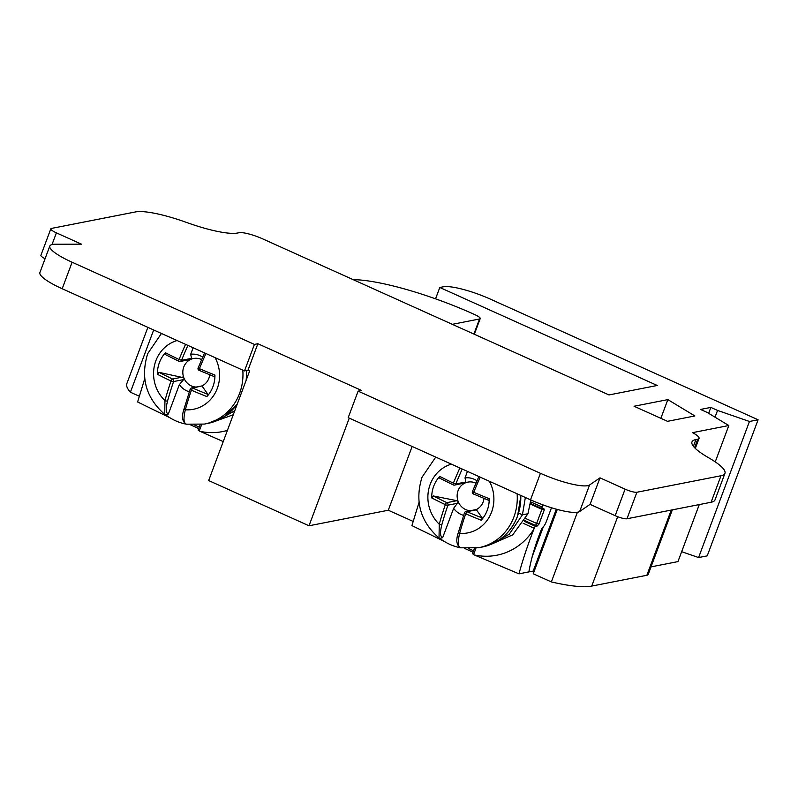 <?xml version="1.0" encoding="UTF-8"?>
<svg xmlns="http://www.w3.org/2000/svg" width="798" height="798" viewBox="0 0 798 798"><rect width="100%" height="100%" fill="white"/><g stroke="black" fill="none" stroke-linecap="round" stroke-linejoin="round"><path stroke-width="1.2" d="M459.867 467.967A131.6 40.05 114.3 0 0 453.374 483.129L455.818 483.967A1.925 1.796 78.9 0 1 454.521 485.104L454.521 485.104A1.925 1.796 78.9 0 1 453.493 484.985A1.925 0.748 115.4 0 1 453.324 484.955A1.925 1.925 0 0 0 454.521 485.104L465.513 482.82L465.842 482.002L455.818 483.967A129.685 39.471 114.3 0 1 462.222 469.034M439.738 476.376A131.6 26.464 -159.5 0 0 453.374 483.129A1.925 0.748 115.4 0 0 453.324 484.955L439.688 478.202L439.738 476.376A30.813 28.688 -101.1 0 0 431.698 497.902A131.6 26.464 20.5 0 0 445.334 504.645A131.6 40.05 114.3 0 0 439.259 524.226L439.03 538.022M476.965 480.795A19.172 17.845 -101.1 0 0 465.015 477.902L467.448 471.389M465.015 477.902L465.842 482.002M470.401 510.7A14.444 13.446 -101.1 0 1 458.361 501.962L453.633 508.316A19.172 17.845 -101.1 0 0 463.618 515.378M439.977 538.431L442.681 537.623L453.633 508.316M489.413 481.284A35.361 32.918 78.9 0 1 491.588 512.047A35.361 32.918 78.9 0 1 459.628 533.403A1.925 0.828 -164.5 0 1 458.451 532.266C455.678 540.206 456.446 545.393 460.775 547.817L460.775 547.817C457.952 547.019 457.553 542.211 459.628 533.403A131.6 40.05 -65.7 0 1 465.693 513.822A131.6 26.464 20.5 0 0 481.194 520.206A30.813 28.688 -101.1 0 0 489.234 498.69A131.6 26.464 -159.5 0 1 473.743 492.306A131.6 40.05 -65.7 0 1 480.236 477.154M478.87 476.536L472.436 491.538A1.925 1.925 0 0 0 473.463 494.032L473.743 492.306L472.546 491.508M489.234 498.69L488.935 500.406L473.563 494.032M475.917 483.209A14.444 13.446 -101.1 0 0 465.513 482.82M458.451 532.246L464.466 512.845A1.925 0.549 -161.2 0 1 464.616 512.715A1.925 1.796 78.9 0 1 465.922 511.578A1.925 1.925 0 0 0 464.466 512.845A1.925 0.549 -161.2 0 0 465.693 513.822L466.95 511.698L476.975 509.732L476.246 509.553L482.261 518.002L481.194 520.206M476.256 509.553A14.444 13.446 -101.1 0 0 483.159 501.952A14.444 13.446 -101.1 0 0 484.007 498.421M464.985 483.049A14.444 13.446 -101.1 0 0 458.072 490.65A14.444 13.446 -101.1 0 0 458.132 501.383L456.905 500.685L446.88 502.65A1.925 1.796 78.9 0 1 447.897 505.174A129.685 39.471 114.3 0 0 441.912 524.466C439.868 532.426 440.127 536.805 442.681 537.623M431.698 497.902L433.414 495.987L456.905 500.685M440.287 538.67A51.82 48.249 -101.1 0 0 460.715 547.807M358.122 391.14L348.207 417.643L530.52 499.817A38.523 7.741 20.5 0 0 577.762 512.186A38.523 7.741 20.5 0 0 579.657 511.478L590.081 504.356L615.168 515.668A9.626 1.935 20.5 0 0 626.979 518.76L711.088 502.261A57.775 11.621 20.5 0 0 715.028 499.877L724.943 473.374A57.775 11.621 -159.5 0 1 721.003 475.748L636.894 492.246A9.626 1.935 -159.5 0 1 625.083 489.154L599.996 477.852L589.572 484.975A38.523 7.741 -159.5 0 1 587.677 485.673A38.523 7.741 -159.5 0 1 540.436 473.304L358.122 391.14L361.564 390.461L257.864 343.729L254.422 344.407L72.099 262.233A38.523 7.741 -159.5 0 1 49.815 246.043A38.523 7.741 -159.5 0 1 52.439 244.457A38.523 7.741 -159.5 0 1 55.351 244.218L81.486 244.168L56.399 232.856A9.626 1.935 -159.5 0 1 50.823 228.807A9.626 1.935 -159.5 0 1 51.481 228.418L135.58 211.919A57.775 11.621 -159.5 0 1 186.602 222.462A57.775 11.621 20.5 0 0 237.624 233.006L239.131 232.717A19.262 3.87 -159.5 0 1 262.741 238.901L608.974 394.94L657.233 385.474L439.798 287.48L443.239 286.801A38.523 7.741 -159.5 0 1 490.481 299.17L758.1 419.778L749.452 421.474L717.552 410.431L710.858 407.409L700.514 409.444L707.208 412.456L728.823 425.524L692.604 432.636A19.262 3.87 -159.5 0 1 699.058 438.401A19.262 3.87 -159.5 0 1 697.741 439.199L695.926 439.558A57.775 11.621 20.5 0 0 691.976 441.932A57.775 11.621 20.5 0 0 708.464 457.653A57.775 11.621 -159.5 0 1 724.943 473.374M557.283 509.433L533.234 573.762L551.348 581.932A96.299 19.361 20.5 0 0 591.737 586.081L646.869 575.268A19.262 3.87 20.5 0 0 648.175 574.48L672.335 509.862M651.018 566.879L677.951 561.602L699.277 504.575M715.237 461.872L728.823 425.524M667.517 421.324L634.071 406.252L667.846 399.618L694.868 415.958L667.517 421.324M353.135 279.639A105.935 21.297 -159.5 0 1 474.68 314.552A9.626 1.935 -159.5 0 1 480.206 318.582A9.626 1.935 -159.5 0 1 479.548 318.981L452.296 324.327M435.548 298.831L439.798 287.48M681.662 551.687L698.579 557.553L707.228 555.857L758.1 419.778M147.869 327.36L126.872 383.509A96.299 19.361 20.5 0 0 130.403 392.217L139.171 396.167M49.815 246.043L39.9 272.547A38.523 7.741 20.5 0 0 62.194 288.746L244.507 370.91L247.959 370.232L249.624 370.99L208.667 480.556L309.016 525.782L388.297 510.231L413.035 521.373M526.291 572.415L533.184 571.069L534.081 571.468M708.644 413.324L710.858 407.409M715.028 417.184L717.552 410.431M698.579 557.553L749.452 421.474M50.823 228.807L40.907 255.32A9.626 1.935 20.5 0 0 45.077 258.702M309.016 525.782L349.275 418.122M247.959 370.232L257.864 343.729M388.297 510.231L412.137 446.461M531.997 557.154L543.378 526.72M533.184 571.069L556.326 509.174M551.348 581.932L577.403 512.246M244.507 370.91L254.422 344.407M590.081 504.356L599.996 477.852M144.737 378.701L137.615 401.973L169.874 417.733M227.42 430.391A62.862 58.533 78.9 0 1 199.969 431.309L198.273 430.102M199.969 431.309L223.231 441.593M205.934 353.524A131.6 40.05 114.3 0 0 199.43 368.676A131.6 26.464 20.5 0 0 214.931 375.06A30.813 28.688 78.9 0 1 206.882 396.576A131.6 26.464 -159.5 0 1 191.39 390.202A131.6 40.05 114.3 0 0 185.316 409.783C183.241 418.591 183.64 423.389 186.503 424.197L186.503 424.197C182.153 421.913 181.385 416.716 184.148 408.626A1.925 0.828 -164.5 0 0 185.316 409.783A35.361 32.918 -101.1 0 0 217.285 388.426A35.361 32.918 -101.1 0 0 215.101 357.664M186.403 424.177A51.82 48.249 78.9 0 1 165.974 415.05M161.435 333.464L147.71 353.634C140.288 377.614 145.964 397.863 164.717 414.391L164.947 400.596A131.6 40.05 -65.7 0 1 171.021 381.015A1.925 0.549 18.8 0 0 173.585 381.554A1.925 1.796 -101.1 0 0 172.567 379.03A129.685 26.075 -159.5 0 1 159.101 372.367L183.819 377.763A14.444 13.446 78.9 0 1 183.759 367.02A14.444 13.446 78.9 0 1 190.672 359.429L180.208 361.484A1.925 1.796 -101.1 0 0 181.515 360.347A129.685 39.471 -65.7 0 1 187.919 345.404M189.306 391.748A19.172 17.845 78.9 0 1 179.331 384.686L168.368 413.992L165.665 414.8M182.602 377.065L172.567 379.03A1.925 0.748 -64.6 0 0 171.021 381.015A131.6 26.464 -159.5 0 1 157.386 374.272A30.813 28.688 78.9 0 1 165.435 352.756A131.6 26.464 20.5 0 0 179.071 359.499A131.6 40.05 -65.7 0 1 185.565 344.347M165.435 352.756L165.386 354.581L179.011 361.324A1.925 0.748 115.4 0 1 179.071 359.499L181.515 360.347L191.54 358.372L190.702 354.272L193.136 347.758M179.331 384.686L183.61 379.579L173.585 381.554A129.685 39.471 -65.7 0 0 167.6 400.845C165.565 408.795 165.814 413.184 168.368 413.992M190.702 354.272A19.172 17.845 78.9 0 1 202.662 357.175M204.557 352.906L198.123 367.908A1.925 1.925 0 0 0 199.151 370.402L199.43 368.676L198.243 367.878M214.931 375.06L214.622 376.776L199.251 370.402M191.54 358.372L191.211 359.19A14.444 13.446 78.9 0 1 201.615 359.589M196.099 387.07A14.444 13.446 78.9 0 1 184.049 378.332L183.61 379.579M157.386 374.272L159.101 372.367M209.694 374.801A14.444 13.446 78.9 0 1 208.857 378.332A14.444 13.446 78.9 0 1 201.954 385.923L207.959 394.382L206.882 396.576M201.934 385.923L192.647 388.077A1.925 1.796 -101.1 0 0 191.61 387.948L191.61 387.948A1.925 1.796 -101.1 0 0 190.313 389.085A1.925 0.549 -161.2 0 0 190.163 389.215L184.148 408.626M207.959 394.382A129.685 26.075 -159.5 0 1 192.647 388.077L191.39 390.202A1.925 0.549 -161.2 0 1 190.163 389.215A1.925 1.925 0 0 1 191.61 387.948L201.994 385.913M183.819 377.763L184.049 378.332M191.211 359.19L190.672 359.429M179.011 361.324A1.925 0.748 115.4 0 0 179.181 361.354A1.925 1.796 -101.1 0 0 180.208 361.484A1.925 1.925 0 0 1 179.011 361.324M153.675 329.973L130.403 392.217M660.854 418.322L667.846 399.618M472.576 553.732L474.281 554.939A62.862 58.533 -101.1 0 0 533.942 529.024L534.231 528.266A1.925 0.589 -65.7 0 1 535.578 526.371L537.144 526.062L538.999 524.057L544.286 509.922L543.747 508.386L542.191 508.695A1.925 0.589 -65.7 0 1 542.051 508.685A1.925 0.589 -65.7 0 1 542.161 507.059L542.979 504.875M444.187 541.363L411.918 525.593L419.05 502.331M533.942 529.024C527.907 544.475 522.909 559.408 518.969 573.842L474.281 554.939M518.969 573.842L528.884 571.897C531.119 558.66 535.458 544.136 541.872 528.316L542.49 527.418A5.776 1.756 -65.7 0 0 546.221 521.822L550.849 509.453A5.776 1.756 -65.7 0 0 551.388 507.718M433.414 495.987A129.685 26.075 20.5 0 0 446.88 502.65A1.925 0.748 -64.6 0 0 445.334 504.645A1.925 0.549 18.8 0 0 447.897 505.174L457.922 503.209M458.361 501.962L458.132 501.383M233.265 414.751L216.896 420.656M234.762 410.741L218.004 420.167M530.82 499.947L527.957 513.722L512.725 534.84L491.199 544.276M525.353 497.483L522.441 514.81L509.224 534.231L492.316 543.787M441.912 524.466A1.925 0.828 15.5 0 1 439.259 524.226A35.361 32.918 78.9 0 1 430.182 484.376A35.361 32.918 78.9 0 1 451.419 464.157M517.114 493.772A52 48.419 78.9 0 1 513.882 517.024A52 48.419 78.9 0 1 478.74 547.697L460.775 547.817M520.785 495.418A52 48.419 78.9 0 1 517.423 516.336A52 48.419 78.9 0 1 482.271 547.009L478.74 547.697M646.869 575.268L671.238 510.072M694.569 447.668L697.741 439.199M617.682 516.705L591.737 586.081M695.926 439.558L693.392 446.321M72.099 262.233L62.194 288.746M56.399 232.856L52.02 244.547M530.52 499.817L540.436 473.304M589.572 484.975L579.657 511.478M615.168 515.668L625.083 489.154M636.894 492.246L626.979 518.76M711.088 502.261L721.003 475.748M201.665 424.536L199.251 430.99M199.271 427.149L194.433 424.975M246.103 380.407A52 48.419 -101.1 0 0 246.412 370.531M237.285 404.007L224.368 416.646L207.959 423.379L204.428 424.077A52 48.419 -101.1 0 0 239.58 393.404A52 48.419 -101.1 0 0 242.801 370.142M207.959 423.379A52 48.419 -101.1 0 0 237.375 403.768M177.106 340.537A35.361 32.918 -101.1 0 0 155.869 360.746A35.361 32.918 -101.1 0 0 164.947 400.596A1.925 0.828 15.5 0 0 167.6 400.845M473.902 334.063L479.548 318.981M542.68 504.765A62.862 58.533 78.9 0 1 542.44 506.311M542.161 507.059L530.67 501.892M523.179 523.288L534.231 528.266M473.563 554.62L475.977 548.156M524.376 521.323L535.578 526.371M524.785 520.605L535.288 525.343A3.85 0.778 20.5 0 0 537.144 526.062M525.852 518.58L536.635 523.438L541.922 509.304L530.411 504.117M544.286 509.922L541.922 509.304A1.925 0.589 114.3 0 0 542.111 508.695M538.999 524.057L536.635 523.438A1.925 0.589 -65.7 0 1 535.288 525.343M468.745 548.595L473.583 550.78M476.306 509.543L465.922 511.578A1.925 1.796 78.9 0 1 466.95 511.698A129.685 26.075 20.5 0 0 482.261 518.002M527.957 513.722L522.441 514.81L518.62 513.094M435.738 457.094L422.012 477.254C414.601 501.234 420.267 521.493 439.02 538.022L440.735 538.78M520.914 495.478L517.553 516.256C510.76 532.964 498.999 543.219 482.271 547.009M699.058 438.401L695.317 448.416M200.178 424.716L198.143 430.182M198.742 428.576L190.183 424.716M246.283 379.938L246.542 370.511M204.428 424.077L186.463 424.187M166.423 415.15L164.717 414.391M480.206 318.582L474.341 334.262M530.5 503.478L542.051 508.685M473.044 552.206L464.486 548.346M474.491 548.336L472.446 553.812"/></g></svg>
